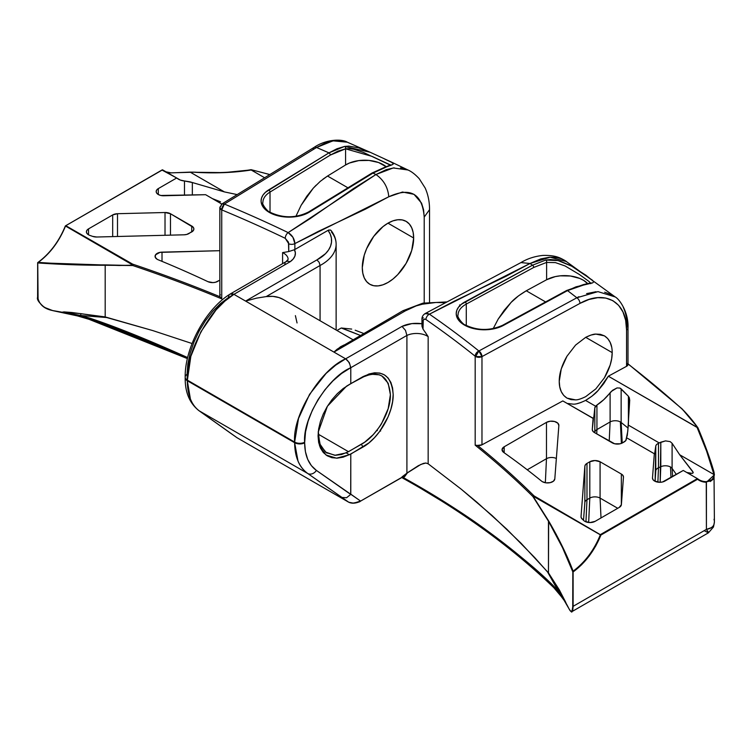 <?xml version="1.0" encoding="UTF-8"?>
<svg xmlns="http://www.w3.org/2000/svg" width="752" height="752" viewBox="0 0 752 752"><rect width="100%" height="100%" fill="white"/><g stroke="black" fill="none" stroke-linecap="round" stroke-linejoin="round"><path stroke-width="1.13" d="M566.999 398.118C561.791 394.715 559.215 389.122 559.244 381.358L559.751 386.866L561.255 391.613L563.709 395.411L566.999 398.118L571.012 399.622L575.581 399.885L566.999 398.118M611.677 347.104L610.163 342.357L607.719 338.56L604.429 335.853L600.416 334.339L595.838 334.085L590.875 335.091L585.714 337.328L612.184 352.613C612.213 360.34 609.628 368.734 604.429 377.786L595.838 388.878L585.714 396.642C581.089 398.88 577.715 399.961 575.581 399.885M413.666 237.999A36.322 20.971 -60 0 1 397.808 274.546A36.322 20.971 -60 0 1 369.824 284.275A36.322 20.971 -60 0 1 362.295 267.646L362.793 273.155L364.25 277.873L366.628 281.624L369.824 284.275L373.716 285.722L378.153 285.892L382.965 284.801L387.976 282.479L392.986 279.02L397.808 274.546L406.136 263.313L411.711 250.472L413.666 237.999L413.168 232.5L411.711 227.781L409.332 224.021L406.136 221.37L402.245 219.932L397.808 219.753L392.986 220.844L387.976 223.165L413.666 237.999L387.976 223.165L382.965 226.634L373.716 236.401L366.628 248.677L364.25 255.172L362.295 267.646A36.322 20.971 -60 0 1 378.153 231.099A36.322 20.971 -60 0 1 406.136 221.37A36.322 20.971 -60 0 1 413.666 237.999M184.738 180.997L189.983 181.843L224.416 191.91L237.171 194.599L224.416 191.91L190.153 172.123L171.428 172.875A40.862 23.594 120 0 1 166.013 171.841A40.862 23.594 120 0 0 171.428 172.875L190.153 172.123L224.416 191.91L192.343 182.539L184.484 180.978L184.484 195.229L184.484 180.978A40.862 23.594 -60 0 1 178.327 179.117A40.862 23.594 -60 0 1 176.673 177.989L162.554 169.839L65.377 225.92M77.813 315.99L52.856 310.651A308.893 178.337 180 0 1 62.924 312.428L77.484 315.896L62.707 312.202A1.814 1.053 180 0 1 62.764 312.212A1.814 1.053 0 0 0 62.707 312.202L62.707 312.042A1.814 1.053 180 0 1 62.764 312.052A1.814 1.053 0 0 0 62.707 312.042L80.812 313.64A1.814 0.63 -81.2 0 1 80.586 315.483A1.814 0.63 98.8 0 0 80.812 313.64L106.746 317.541L80.586 315.483L62.764 312.052L89.601 318.453L80.041 315.351L62.764 312.212A169.755 98.004 0 0 1 89.601 319.412L89.601 319.412A169.755 98.004 0 0 0 62.764 312.212L83.096 316.517L89.601 318.453L89.601 319.412A911.847 526.447 0 0 1 187.427 358.469A911.847 526.447 0 0 0 89.601 319.412L89.685 318.115L187.624 357.567C147.928 339.725 115.291 326.575 89.685 318.115L80.586 315.483L106.746 317.541L152.778 330.579L192.07 343.532L152.778 330.579L105.186 316.921L105.186 265.259L105.186 316.921L71.741 312.494L63.76 311.892L62.924 312.39A308.715 178.233 0 0 0 52.8 310.595L52.856 310.651A308.893 178.337 180 0 1 62.924 312.428A308.715 178.233 0 0 0 52.8 310.595L47.442 308.997L42.62 306.073L39.085 302.022L38.089 299.719L37.741 262.946L72.559 264.732L132.766 265.531A1110.469 641.127 180 0 1 221.746 298.864L221.746 209.902A1110.469 641.127 180 0 1 285.243 238.318L288.477 242.182L288.74 251.563L282.592 252.616A15.096 8.714 180 0 1 283.701 253.198A7.266 4.192 -60 0 1 283.748 252.399L282.592 252.616L282.592 263.651L282.592 252.616A15.096 8.714 180 0 1 283.701 253.198A15.096 8.714 180 0 1 288.119 259.355L286.089 261.64M262.899 202.457A26.207 15.134 180 0 1 270.015 192.08A1.814 1.081 -121.5 0 0 268.69 189.88A28.021 16.177 0 0 0 269.291 212.402A1.814 1.053 -60 0 1 270.194 212.308A1.814 1.053 120 0 0 269.291 212.402L263.294 207.27L261.687 204.3L261.085 201.207L261.517 198.114L262.974 195.116L265.4 192.333L328.972 152.872A1248.489 720.811 0 0 0 316.554 147.495L224.387 204.065L222.019 203.895A4.54 2.698 58.5 0 1 224.387 204.065A1115.009 643.75 180 0 1 288.157 232.603L310.557 218.353L353.337 188.677L375.934 174.53A1248.489 720.811 0 0 0 372.973 173.101L305.293 214.17L295.094 216.764L283.955 216.867L273.625 214.452L269.291 212.402A28.021 16.177 0 0 0 309.514 212.045A1.814 1.081 -121.5 0 0 308.564 211.979A1.814 1.081 58.5 0 1 309.514 212.045L372.973 173.101A1248.489 720.811 180 0 1 375.934 174.53L386.284 169.632L394.198 167.837M331.218 230.761L330.448 229.999L328.051 230.347L294.869 249.504L294.869 243.592L292.923 237.275L288.157 232.603A1115.009 643.75 0 0 0 224.387 204.065L221.182 209.62L224.387 204.065A4.54 2.162 112.5 0 0 221.746 209.902A4.54 2.623 180 0 1 221.182 209.62A4.54 2.623 180 0 1 219.847 207.768L221.746 209.902A1110.469 641.127 180 0 1 285.243 238.318L288.74 243.742L288.74 251.563L294.446 249.72A4.54 2.623 0 0 0 294.869 249.504L328.051 230.347L330.25 234.163L331.406 238.13L331.51 242.153L330.551 246.139L328.558 249.993L325.569 253.621L316.921 259.901L245.594 301.082L333.935 352.086L340.581 346.728L344.172 344.924M37.656 262.946L37.656 297.331L37.656 262.946M37.656 297.181L37.741 262.946L37.6 297.256L38.559 301.007M220.562 201.809L212.534 198.669L220.562 201.809M221.793 204.046L205.606 194.693L163.757 195.755A7.266 4.192 180 0 1 158.305 194.524A7.266 4.192 180 0 1 156.181 191.563A7.266 4.192 180 0 1 158.305 188.602L158.305 194.524L156.726 193.17L156.181 191.563L156.726 189.955L158.305 188.602L158.305 194.524L160.806 195.473L205.606 194.693L221.793 204.046M158.127 259.76A7.266 4.192 180 0 1 157.196 259.308A7.266 4.192 180 0 1 155.062 256.338A7.266 4.192 180 0 1 162.009 252.146L162.009 261.358L162.009 252.146L219.847 250.689L159.96 252.381L155.561 254.815L155.222 257.203L157.196 259.308A7.266 4.192 180 0 0 158.127 259.76A928.635 536.138 180 0 1 207.947 281.671A928.635 536.138 0 0 0 158.127 259.76M89.958 235.442A7.266 4.192 180 0 1 88.539 234.803A7.266 4.192 180 0 1 86.414 231.842A7.266 4.192 180 0 1 88.539 228.871L88.539 234.803L86.969 233.449L86.414 231.842L86.969 230.234L88.539 228.871L88.539 234.803A7.266 4.192 180 0 0 89.958 235.442L92.637 236.382L89.958 235.442M629.734 399.97L628.409 396.248L628.409 423.855L628.409 396.248L621.143 388.85L621.143 422.474L621.143 388.85L619.958 388.051L616.997 387.938L611.263 391.463L610.107 392.77L610.107 421.957L609.214 441.095L610.107 421.957L596.938 429.561L596.731 433.885L596.938 429.561A7.266 4.192 180 0 0 594.813 432.344L594.813 407.8L596.938 405.037L596.938 429.561L610.107 421.957A7.266 4.192 180 0 1 620.381 421.957L621.378 443.407L620.381 421.957A7.266 4.192 180 0 1 621.143 422.474L622.233 443.031L621.143 422.474A7.266 4.192 0 0 0 620.381 421.957A7.266 4.192 0 0 0 610.107 421.957L610.107 392.77A40.862 23.594 -60 0 1 596.938 405.037L595.565 406.193L585.573 400.421C591.335 396.915 595.518 393.606 598.122 390.495L608.34 376.207L697.095 427.446L706.664 451.285L713.949 474.531L679.686 454.753L672.1 443.295L670.154 441.621L665.511 440.888L659.25 442.956L628.315 425.096L629.452 398.034L628.409 396.248L619.958 388.051L616.997 387.938L612.56 390.297L603.762 399.679L596.938 405.037L596.938 429.561A7.266 4.192 0 0 0 594.813 432.344L594.813 407.8L593.873 416.655L593.112 418.422L562.816 400.929L481.976 444.827L481.976 356.598L579.961 303.394L589.013 299.465L597.746 297.66L605.764 298.055L612.852 300.659L618.642 305.34L622.976 311.967L625.655 320.267L626.557 329.978L626.557 366.309L608.34 376.207L603.659 383.746L598.122 390.495L592.003 396.144L585.573 400.421L595.565 406.193L594.87 407.452M657.981 443.539L656.562 444.526L658.479 443.304L658.479 467.791A7.266 4.192 0 0 0 655.782 470.865L654.992 481.271L655.782 470.865L655.782 445.945L654.625 453.907L626.463 437.673L627.29 435.464L628.315 425.096L659.25 442.956L658.479 443.304L658.479 467.791L660.801 466.71A7.266 4.192 180 0 1 670.502 467.001L670.991 477.548L670.502 467.001A7.266 4.192 180 0 1 672.1 468.402L672.589 476.618L672.1 468.402A7.266 4.192 0 0 0 670.502 467.001A7.266 4.192 0 0 0 660.801 466.71L660.801 442.195L665.511 440.888L670.154 441.621L672.1 443.295L672.1 468.402L676.339 474.456L672.1 468.402L672.1 443.295L679.686 454.753L713.949 474.531L713.422 477.445L711.862 479.748L706.25 481.656A40.862 23.594 -60 0 1 699.031 479.748A40.862 23.594 -60 0 1 697.442 478.676L697.442 478.676M593.112 418.422L592.285 429.392L592.764 431.093L594.4 432.541L614.638 443.774L620.193 443.774L622.553 442.862L625.749 440.616L626.463 437.673L626.35 439.112A7.266 4.192 180 0 1 624.235 441.894L622.553 442.862A7.266 4.192 180 0 1 612.278 442.862L594.4 432.541A7.266 4.192 180 0 1 592.275 429.58A7.266 4.192 180 0 1 592.285 429.392L593.469 418.469L562.816 400.929L481.976 444.827L477.501 445.41A1111.381 641.653 180 0 1 534.033 495.888L600.34 534.822L697.377 478.62L683.258 470.461L664.89 481.073A7.266 4.192 180 0 1 654.616 481.073A7.266 4.192 180 0 1 652.482 478.103A7.266 4.192 180 0 1 652.492 477.924L654.325 453.766L652.492 477.924L652.98 479.626L654.616 481.073L659.748 482.295L662.531 481.976L683.258 470.461L697.377 478.62L600.622 534.475L600.942 535.029L595.791 545.896L589.183 556.038L581.493 564.855L573.118 571.943L573.118 606.328L706.419 529.37L706.419 482.258L701.644 481.459L697.546 479.259L600.942 535.029L697.546 479.259L697.377 478.62L697.546 479.259A41.313 23.848 120 0 0 706.419 482.258L706.25 481.656A40.862 23.594 -60 0 1 699.04 479.748L697.414 478.639M477.492 445.41L477.501 445.41A4.54 2.623 0 0 0 481.976 444.827L481.976 356.598A4.54 2.623 180 0 1 475.659 356.542A4.54 2.623 180 0 1 475.179 356.222L475.179 445.184A1110.469 641.127 180 0 1 532.914 496.555L548.462 521.183L548.462 572.845L520.957 543.141L492.118 515.552L461.164 489.138L428.161 463.796L425.858 463.016L420.932 464.388L406.907 473.187L406.907 335.439L405.478 330.335L402.01 326.406L411.899 323.614L421.957 323.736A22.363 12.906 0 0 0 402.01 326.406L405.478 330.335L406.907 335.439A15.096 8.714 180 0 1 427.155 336.022A7.266 4.192 -60 0 1 427.202 335.204L423.019 329.085L423.244 319.995L424.833 319.064L425.952 319.553A1110.469 641.127 180 0 1 475.179 356.222L475.659 356.542L478.874 350.987L475.179 356.222L475.179 445.184A1110.469 641.127 180 0 1 532.914 496.555L548.462 521.183L562.468 547.578L572.817 571.868L572.733 608.396L571.633 611.498L570.373 610.915L568.879 608.556A308.715 178.233 0 0 0 565.777 602.709L559.338 589.916L548.462 572.845L548.64 520.929L533.027 496.395L533.76 496.226L600.34 534.822L532.924 496.057L548.64 520.929L556.085 534.155L562.675 547.089L573.109 571.163C584.943 562.364 594.024 550.257 600.34 534.822L600.942 535.029L600.34 534.822C594.024 550.257 584.943 562.364 573.109 571.163L572.817 606.281L573.118 571.943C585.206 563.004 594.484 550.699 600.942 535.029L534.033 495.888A1111.381 641.653 0 0 0 477.501 445.41L475.678 445.25M352.82 339.65L283.307 299.522A69.005 39.837 120 0 0 266.208 296.589L256.46 298.159L245.594 301.082L233.919 294.342L224.82 301.167L216.078 309.89L200.953 331.651L190.848 356.316L187.304 380.738L294.634 442.702C294.812 456.962 299.174 467.218 307.728 473.487A7.266 5.781 -55 0 0 316.413 470.432A7.266 5.781 125 0 1 307.728 473.487C303.394 470.376 300.161 466.249 298.018 461.108L294.634 442.702L187.304 380.738L190.397 398.974C192.352 404.003 195.313 407.969 199.271 410.874L307.728 473.487L341.972 497.448L346.559 497.749L350.714 494.421L346.559 497.749L341.972 497.448L348.778 502.251L237.03 437.73L199.271 410.874L307.728 473.487L348.768 502.242L353.694 503.191L360.603 501.076L316.413 470.432C308.724 464.792 304.804 455.599 304.645 442.853L304.645 442.232C302.595 418.356 327.806 377.466 350.488 367.869L341.549 373.509L332.948 380.869L325.024 389.668L318.077 399.566L312.371 410.188L308.132 421.111L305.528 431.939L304.645 442.853L305.415 451.632L307.69 459.322L311.394 465.657L316.413 470.432L350.714 494.421L350.789 454.086L343.147 457.169L337.263 458.156L331.886 457.686L327.158 455.778L323.304 452.516L320.418 447.995L318.651 442.43L318.049 435.981L318.651 428.922L320.418 421.477L323.294 413.948L327.158 406.653L331.876 399.81L337.281 393.7L343.138 388.568L350.789 383.652L350.789 367.709L406.907 335.439L350.789 367.709L350.789 383.652L368.922 373.998L374.581 372.795L379.798 373.077L384.366 374.844L388.098 378.002L390.89 382.458L392.591 388.023L393.174 394.518L392.591 401.662L390.88 409.191L388.088 416.862L379.769 431.328L374.571 437.589L368.894 442.909L350.789 454.086L350.789 494.158L360.593 501.086L401.803 477.388L406.907 473.187L406.907 335.439A15.096 8.714 180 0 1 427.155 336.022A15.096 8.714 180 0 1 428.161 336.661L428.161 463.796L428.161 336.661L425.153 332.074M423.019 329.085L423.019 321.264A4.54 2.623 180 0 1 421.957 319.581L421.957 326.236L423.019 329.085L421.957 325.964M421.957 319.572A4.54 2.623 0 0 0 423.019 321.264C423.197 319.121 424.175 318.547 425.952 319.553A1110.469 641.127 180 0 1 475.179 356.222A4.54 3.008 -51.2 0 1 478.874 350.987L475.659 356.542L481.976 356.598L579.961 303.394C604.815 289.219 627.046 301.731 626.557 329.978A4.54 2.623 0 0 0 627.995 328.079C628.804 312.578 619.62 299.211 615.192 296.937L565.109 260.653C561.246 258.124 555.925 257.005 549.139 257.287L540.857 258.876L530.019 263.491A1248.489 720.811 180 0 1 532.501 265.202L545.745 260.042L550.276 259.534L555.258 259.976L560.475 261.254L571.106 265.832L585.864 275.194L593.272 281.201L593.431 282.169L592.576 282.912L576.013 286.832L567.525 290.601A1.814 1.015 -118.5 0 0 566.66 290.488L502.571 325.296A1.814 1.015 61.5 0 1 503.436 325.409A1.814 1.015 -118.5 0 0 502.571 325.296C489.994 330.908 477.586 330.805 465.328 324.977C463.035 324.798 456.473 316.376 458.034 315.107A26.207 15.134 180 0 1 466.287 304.081A1.814 1.015 -118.5 0 0 465.037 301.834A28.021 16.177 0 0 0 464.426 325.061A1.814 1.053 -60 0 1 465.328 324.977A1.814 1.053 120 0 0 464.426 325.061L458.269 319.703L456.699 316.592L456.22 313.377L456.868 310.162L458.607 307.089L461.361 304.278L532.501 265.202A1248.489 720.811 0 0 0 530.019 263.491L505.523 276.539L454.123 301.232L429.43 314.167A1115.009 643.75 180 0 1 478.874 350.987L576.85 297.773A1248.489 720.811 0 0 0 567.525 290.601L499.178 327.308L494.365 328.709L483.809 329.799L473.318 328.521L464.426 325.061A28.021 16.177 0 0 0 503.436 325.409L567.525 290.601A1248.489 720.811 180 0 1 576.85 297.773L578.937 296.702M523.119 559.178L553.359 586.203L553.359 587.162A911.847 526.447 0 0 0 415.931 485.472L454.283 508.709L490.06 533.347L523.119 559.178M318.246 431.986L319.553 445.833L326.011 455.007L336.492 458.175L349.276 454.781L346.315 452.854L361.374 444.3L362.99 447.064L361.374 444.3C376.902 435.822 390.767 412.209 390.391 394.715C388.709 375.577 379.036 369.862 361.374 377.579L362.99 376.639C381.377 368.377 391.435 374.346 393.174 394.527C393.559 412.942 379.158 437.984 362.99 447.064L349.276 454.781L346.315 452.854L334.819 455.298L325.475 452.065L319.666 443.671L318.312 431.385L318.209 434.224L320.305 445.297L326.321 452.666L335.392 455.317L341.605 454.499L348.505 451.698L318.209 434.158L348.505 451.698L364.682 442.185L373.142 434.722C378.256 428.64 381.17 424.701 381.894 422.906L388.182 408.618L390.391 394.706L388.192 383.257L381.913 376L379.412 374.844L370.962 374.195L361.374 377.579L349.708 384.281M567.892 403.504L573.024 404.125C575.628 404.407 579.811 403.175 585.573 400.421M654.325 453.766L626.463 437.673L627.798 431.206L629.725 400.261M658.479 443.304L660.801 442.195L660.162 482.295L660.801 466.71L658.479 467.791L657.887 482.154L658.479 467.791A7.266 4.192 180 0 0 655.782 470.865L655.114 481.336L655.782 445.945L656.552 444.526L655.847 445.635M554.807 478.93A7.266 4.192 180 0 1 550.182 482.652A7.266 4.192 180 0 1 542.418 481.712A7.266 4.192 180 0 1 541.628 481.177A928.635 536.138 0 0 0 503.68 452.413A7.266 4.192 180 0 1 502.045 449.752A7.266 4.192 180 0 1 504.169 446.791L504.169 452.76L504.169 446.791L546.469 422.37L504.169 446.791L502.054 449.546L503.68 452.413A928.635 536.138 180 0 1 541.628 481.177A7.266 4.192 180 0 0 542.418 481.712L546.055 482.85L550.182 482.652L553.453 481.186L554.807 478.93L558.858 425.519L554.807 478.93M595.123 521.343A7.266 4.192 180 0 1 584.849 521.343A7.266 4.192 180 0 1 583.749 520.525L582.123 518.983A7.266 4.192 180 0 1 581.023 516.774A7.266 4.192 180 0 1 581.033 516.586L584.859 466.184L581.033 516.586L581.268 517.837L583.749 520.525A7.266 4.192 180 0 0 584.849 521.343L589.991 522.574L595.123 521.343L619.263 507.412L595.123 521.343M341.267 327.994A419.466 242.172 180 0 1 360.208 335.383L341.267 327.994L336.943 330.485L341.267 327.994L351.682 329.085L341.267 327.994M363.583 333.437L355.188 330.203M580.986 402.517L577.094 403.645M585.714 396.642L595.838 388.878L604.429 377.786L610.163 365.049L611.677 358.676L612.184 352.613L585.714 337.328L575.581 345.083L566.999 356.175L561.255 368.912L559.244 381.358C559.215 373.631 561.791 365.237 566.999 356.175L575.581 345.083L585.714 337.328C590.339 335.091 593.713 334.01 595.838 334.085L604.429 335.853C609.628 339.255 612.213 344.839 612.184 352.613M446.406 301.947L422.925 303.15L402.931 310.717L405.262 310.905L333.935 352.086L405.262 310.905L402.95 310.708L337.216 349.144L333.935 352.086L345.619 358.826A7.266 3.976 62.4 0 1 350.488 367.869A7.266 3.976 -117.6 0 0 345.619 358.826L349.323 362.633L350.789 367.709L349.323 362.633L345.788 358.742L402.01 326.406L345.619 358.826C320.39 369.627 292.359 415.414 294.634 442.082A7.266 4.192 0 0 0 304.645 442.232A7.266 4.192 180 0 1 294.634 442.082L294.634 442.702A7.266 4.192 0 0 0 304.645 442.853A7.266 4.192 180 0 1 294.634 442.702L294.634 442.082L187.304 380.117L294.634 442.082L298.516 418.479L309.57 394.358L326.105 373.415L335.674 365.162L345.619 358.826L233.919 294.342L290.075 261.781L293.111 259.102L294.916 256.075L295.367 252.879L294.446 249.72A4.54 2.623 0 0 0 294.869 249.504L294.869 243.592L318.35 231.372L365.293 209.225L388.775 196.77L402.508 192.023L413.985 194.326L421.562 203.134L423.536 209.564L424.213 217.084L424.213 302.906L424.213 217.084L429.533 209.667L424.213 217.084C422.295 193.612 410.489 186.844 388.775 196.77C387.957 187.361 383.68 179.944 375.934 174.53L393.211 167.959L407.96 169.98C411.476 171.484 415.226 174.389 419.231 178.694L425.181 188.038C428.123 194.683 429.571 201.893 429.533 209.667L429.533 302.125M557.796 591.909L565.833 602.653A169.755 98.004 0 0 0 553.359 587.162L553.359 586.203L556.922 590.076L565.833 602.653A169.755 98.004 0 0 0 553.359 587.162A911.847 526.447 0 0 0 415.931 485.472A911.847 526.447 0 0 0 402.95 478.131L402.95 477.981A911.847 526.447 180 0 1 405.864 479.607L415.931 485.472A911.847 526.447 0 0 0 402.95 478.131L401.803 477.388L359.494 501.744C355.348 503.473 351.776 503.643 348.768 502.242L237.049 437.739M458.034 315.107A26.207 15.134 180 0 1 466.287 304.081L466.287 325.494L466.287 304.081L533.741 267.449L546.619 262.41L546.619 279.735L526.278 290.78L518.532 295.837L511.087 302.417L504.225 310.256L498.209 319.055L493.227 328.577L498.209 319.055L511.087 302.417C514.283 298.835 519.35 294.953 526.278 290.78L546.619 279.735L546.619 262.41L555.418 262.608L565.128 265.973L579.378 274.489L589.295 281.69L590.743 283.664M583.505 520.299L584.859 502.505L584.859 466.184A7.266 4.192 180 0 1 586.983 463.401L586.983 499.723A7.266 4.192 0 0 0 584.859 502.505L584.859 466.184L585.47 464.67L586.983 463.401L586.983 499.723L589.803 498.097L589.803 461.766L586.983 463.401L589.803 461.766A7.266 4.192 180 0 1 600.077 461.766L600.077 498.097A7.266 4.192 0 0 0 589.803 498.097L589.803 461.766L594.945 460.534L600.077 461.766L600.077 498.097L617.74 508.286L600.077 498.097L601.008 517.949L600.077 498.097A7.266 4.192 180 0 0 589.803 498.097L588.666 522.508L589.803 498.097L586.983 499.723L585.949 521.869L586.983 499.723A7.266 4.192 180 0 0 584.859 502.505L583.505 520.299M621.34 504.912L621.34 474.042L600.077 461.766L621.34 474.042A7.266 4.192 180 0 1 623.474 477.012A7.266 4.192 180 0 1 623.464 477.191L621.387 504.63L623.464 477.191L622.976 475.49L621.34 474.042L621.34 504.912M621.387 504.63A7.266 4.192 180 0 1 619.263 507.412L621.387 504.63M527.246 469.793L546.469 458.701L546.469 422.37A7.266 4.192 180 0 1 554.384 421.458A7.266 4.192 180 0 1 558.868 425.341A7.266 4.192 180 0 1 558.858 425.519L557.777 423.122L554.534 421.496L550.267 421.214L546.469 422.37L546.469 458.701L545.35 482.737L546.469 458.701A7.266 4.192 180 0 1 556.358 458.494A7.266 4.192 0 0 0 546.469 458.701L527.246 469.793M594.813 407.8L594.334 413.055M628.08 428.095A1308.508 755.459 0 0 0 621.143 422.474A1308.508 755.459 180 0 1 628.08 428.095M693.184 472.369L679.686 454.753L692.667 471.401L693.015 472.989L692.272 473.393L686.717 472.463A40.862 23.594 120 0 0 691.069 473.45M693.194 472.5L693.015 472.989M655.782 445.945L655.368 449.94M532.914 496.555L533.168 495.775L534.033 495.888L532.914 496.555M326.321 452.666L327.111 453.165M587.867 283.824A26.207 15.134 0 0 0 546.619 279.735L555.286 276.604L560.249 275.834L570.467 276.012L579.792 278.437L583.655 280.393L587.867 283.824M405.262 310.905L416.138 305.914L422.436 304.193L436.01 302.483L445.024 302.68A45.712 26.386 180 0 0 405.262 310.905M404.642 476.627L403.326 477.464L406.118 479.156C438.811 497.758 465.413 514.631 485.905 529.775C516.417 552.466 538.949 571.172 553.51 585.902L558.407 591.345L547.616 572.065L534.569 557.429L506.81 529.192L476.9 502.204L461.164 489.138L428.161 463.796L425.858 463.016L423.423 463.42L418.338 465.685L407.565 472.679L404.642 476.627L407.565 472.679L402.057 476.862L403.213 477.539A912.214 526.663 180 0 1 406.061 479.118L402.179 476.796L403.326 477.464L404.642 476.627M627.666 363.517L627.77 365.209L626.557 366.309L608.34 376.207L697.518 427.55A274.095 158.249 0 0 0 682.186 409.201A8.629 4.982 0 0 0 681.942 408.956A1316.132 759.858 0 0 0 628.117 364.062M459.632 304.898L459.904 306.196M586.607 293.618L596.026 291.729M604.664 292.199L612.297 295.01M623.22 307.173C625.805 312.757 627.093 319.205 627.083 326.5A4.54 2.623 180 0 1 627.995 328.069A4.54 2.623 180 0 1 626.557 329.978L626.557 366.309A4.54 2.623 0 0 0 627.995 364.4L627.995 328.069M708.102 532.783L708.346 532.087L706.419 529.37L708.346 532.82L704.154 530.677M712.915 469.709L713.949 474.531C713.714 479.099 711.148 481.468 706.25 481.656L706.419 529.37L573.118 606.328L572.789 610.088M572.404 611.141L571.896 611.63L570.599 611.056M571.896 611.63L571.294 611.592M424.579 313.979L427.089 313.246L429.43 314.167L530.019 263.491L520.939 262.589L530.019 263.491L550.135 257.231L566.529 261.564M566.482 261.527C560.701 258.039 556.189 255.078 542.794 255.436C534.606 256.31 527.321 258.697 520.939 262.589L425.115 313.584L429.43 314.167A4.54 2.848 124.7 0 0 425.952 319.553A4.54 2.848 -55.3 0 1 429.43 314.167A1115.009 643.75 0 0 1 478.874 350.987A4.54 2.538 61.5 0 1 481.976 356.598L478.874 350.987L576.85 297.773A4.54 2.538 61.5 0 1 579.961 303.394A4.54 2.538 -118.5 0 0 576.85 297.773L597.981 291.626L615.192 296.946M425.115 313.584C422.85 315.041 421.797 317.034 421.957 319.581A4.54 2.623 180 0 1 423.282 317.729M475.179 445.184L476.176 445.278M591.025 282.837L583.505 284.585L566.66 290.488A1.814 1.015 61.5 0 1 567.525 290.601L584.257 284.773A1.814 1.307 -98.4 0 0 583.486 284.594A1.814 1.307 81.6 0 1 584.257 284.773M592.397 280.186L571.736 266.189L558.144 260.606L545.745 260.042A1.814 1.26 76.8 0 1 546.619 262.41A1.814 1.26 -103.2 0 0 545.745 260.042L532.501 265.202A1.814 1.015 61.5 0 1 533.741 267.449L546.619 262.41M466.287 304.081L533.741 267.449A1.814 1.015 -118.5 0 0 532.501 265.202L465.037 301.834A1.814 1.015 61.5 0 1 466.287 304.081M553.359 586.203L565.833 602.493L560.437 594.071L553.51 585.902C512.497 546.648 463.373 511.069 406.118 479.156L405.864 479.607L415.931 485.313C468.947 515.712 514.753 549.345 553.359 586.203M406.118 479.156L406.061 479.118A912.214 526.663 0 0 0 403.213 477.539L402.95 477.981A911.847 526.447 180 0 1 405.864 479.607L406.118 479.156M563.201 598.808L547.616 572.065L559.338 589.916A1.814 1.288 -31.3 0 1 558.407 591.345A1.814 1.288 148.7 0 0 559.338 589.916L565.852 602.531A1.814 1.053 0 0 0 565.833 602.493A1.814 1.053 180 0 1 565.852 602.531L565.852 602.69A1.814 1.053 0 0 0 565.833 602.653A1.814 1.053 180 0 1 565.852 602.69L563.192 598.789M563.323 598.977L553.566 587.368M403.213 478.272L403.213 478.272A912.214 526.663 180 0 1 416.072 485.557M563.342 599.006L568.897 608.603C570.947 611.78 571.981 612.777 571.999 611.583L572.817 606.281C572.545 612.448 571.238 613.209 568.879 608.556L568.879 608.556A308.715 178.233 0 0 0 565.777 602.709L563.511 599.241M401.803 477.313L402.95 477.981L403.213 477.539L402.057 476.862L401.803 477.313L402.95 478.131L401.803 477.313M553.425 587.312C511.661 547.127 461.531 510.787 403.034 478.291L401.794 477.454M427.202 335.204A7.266 4.192 120 0 0 427.155 336.022A15.096 8.714 180 0 1 428.161 336.661L427.202 335.204M360.001 501.575L360.603 501.076L360.001 501.575M359.277 501.838L360.603 501.076M359.277 501.847L401.765 477.558M359.428 501.875L352.453 503.21L348.778 502.251L237.04 437.739L229.877 432.71L237.04 437.739M318.228 432.184L327.393 406.268L346.54 386.171L349.276 384.535L346.315 386.331L360.969 377.805M349.276 384.535L349.887 384.178M627.995 363.968A1316.132 759.858 180 0 1 681.942 408.956L681.942 408.956A8.629 4.982 180 0 1 682.186 409.201L682.186 409.201A274.095 158.249 180 0 1 697.518 427.55L702.885 440.042M545.595 301.928L526.278 290.78L545.595 301.928M697.743 427.55L697.743 427.55A274.546 158.512 0 0 0 682.581 409.436M706.419 482.258L714.391 474.869L713.018 479.344L710.255 481.524M714.391 522.273A27.241 15.726 0 0 0 714.4 521.954A27.241 15.726 180 0 1 714.391 522.273L713.986 524.539L714.391 522.273M712.924 526.334L713.986 524.539L713.413 527.049L713.986 524.539C712.887 527.152 710.367 528.769 706.419 529.37L711.27 527.688L712.924 526.334M714.005 519.275A27.241 15.726 180 0 1 714.4 521.954L713.479 527.002L708.422 532.82L571.999 611.583M682.327 409.173L697.875 427.653M706.504 450.871L708.628 456.68M714.4 521.954L714.005 472.106C710.424 459.557 705.056 444.78 697.894 427.766M697.8 427.578L697.095 427.446M714.005 472.106L713.986 472.021C710.386 459.397 705.019 444.611 697.884 427.662M572.817 571.868L573.109 571.163C567.356 555.831 559.206 539.081 548.64 520.929L548.462 521.192C559.018 539.494 567.13 556.386 572.817 571.868M371.648 173.862A1.814 1.081 58.5 0 1 372.024 173.035L308.564 211.979C295.95 218.24 283.166 218.353 270.194 212.308C267.844 212.111 261.348 203.698 262.899 202.448A26.207 15.134 180 0 1 270.015 192.08L270.015 212.205L270.015 192.08L330.297 155.081L338.043 151.105L345.572 148.821L345.572 164.979L327.543 176.043L320.258 181.364L313.255 188.197L306.797 196.272L301.138 205.277L295.912 216.303L301.138 205.277L313.255 188.197L316.131 185.18M96.782 237.012A7.266 4.192 180 0 1 92.637 236.382L96.782 237.012L184.09 234.803L96.782 237.012M188.912 233.571A7.266 4.192 180 0 1 184.09 234.803L186.703 234.445L191.741 231.945L191.741 226.014A7.266 4.192 180 0 1 193.866 228.975A7.266 4.192 180 0 1 191.741 231.945L191.741 226.014L170.469 213.737L170.469 235.141L170.469 213.737L193.311 227.377L193.866 228.975L193.311 230.582L188.912 233.571M165.017 212.515A7.266 4.192 180 0 1 170.469 213.737L165.017 212.515L117.5 213.709L117.5 236.485L117.5 213.709L165.017 212.515L165.017 235.282L165.017 212.515M112.678 214.94A7.266 4.192 180 0 1 117.5 213.709L112.678 214.94L88.539 228.871L112.678 214.94L112.678 236.607L112.678 214.94M217.676 281.389A7.266 4.192 180 0 1 207.947 281.671L212.901 282.611L215.486 282.254L219.847 280.129L217.676 281.389M192.343 182.539L192.343 195.031L192.343 182.539M184.484 180.978L180.292 180.048L176.673 177.989L158.305 188.602L176.673 177.989L162.084 170.112M37.732 262.608L38.277 262.392C50.111 253.593 59.192 241.477 65.518 226.042L133.001 265.165L119.145 265.494L37.656 262.758C49.745 253.856 59.013 241.552 65.48 225.882L132.643 264.14A1111.381 641.653 180 0 1 220.063 296.777L219.857 296.1M219.969 295.404L220.383 294.756M251.177 169.999L264.61 177.754L251.036 169.896L223.974 172.612L194.749 172.274C214.931 173.505 233.731 172.744 251.177 169.999M190.153 172.123L194.806 172.18L190.153 172.123M221.163 298.309L220.063 296.777A1111.381 641.653 0 0 0 132.643 264.14L132.766 265.531A1110.469 641.127 180 0 1 221.746 298.864L221.746 209.902L224.387 204.065L316.554 147.495A1248.489 720.811 180 0 1 328.972 152.872L336.915 148.783L344.623 146.424L348.834 146.104L358.554 147.806L370.266 152.318L347.349 142.213L342.32 140.727L334.311 140.633L325.588 142.918L316.554 147.495A4.54 2.698 -121.5 0 0 314.176 147.336A4.54 2.698 58.5 0 1 316.554 147.495L333.004 140.831L347.358 142.213M162.554 169.839L65.377 225.901C58.994 241.495 49.801 253.706 37.797 262.551L37.6 262.871M323.003 179.155L327.543 176.043L347.941 187.812L327.543 176.043L345.572 164.979L349.445 163.024L358.77 160.599L368.988 160.42L378.547 162.507L386.331 166.831A26.207 15.134 0 0 0 345.572 164.979L345.572 148.821L349.473 148.652L353.807 149.263L363.31 152.365L390.861 165.365M181.899 355.433L89.601 318.453L136.732 336.097L181.899 355.433M269.724 174.614A274.095 158.249 0 0 0 251.008 169.764L251.008 169.764A274.095 158.249 180 0 1 269.724 174.614M331.5 232.058A50.252 29.008 180 0 1 336.135 244.231A50.252 29.008 180 0 1 320.07 265.494L320.07 320.747L320.07 265.494L266.208 296.589L272.854 296.373L278.964 297.576L283.372 299.55M295.395 315.643L297.049 322.965M400.525 167.837L408.214 170.102M384.817 159.123L392.826 162.902L393.334 163.682L392.854 164.481L379.243 169.745L372.973 173.101L385.381 167.461A1.814 1.316 -105.9 0 0 384.563 167.358A1.814 1.316 74.1 0 1 385.381 167.461M407.941 169.971L391.275 162M288.157 232.603L375.934 174.53C383.68 179.944 387.957 187.361 388.775 196.77L294.869 243.592A4.54 2.623 180 0 1 288.74 243.742A4.54 2.623 0 0 0 294.869 243.592C294.493 238.835 292.246 235.179 288.157 232.603A4.54 2.378 115.7 0 0 285.243 238.318A4.54 2.378 -64.3 0 1 288.157 232.603M219.847 207.768A4.54 2.623 180 0 1 221.088 205.973A4.54 2.698 58.5 0 1 222.019 203.895L219.847 207.768L219.847 295.997A4.54 2.623 0 0 0 220.063 296.777L220.063 296.786M220.74 297.801L221.746 298.864M313.246 149.404A4.54 2.698 58.5 0 1 314.176 147.336L222.019 203.895M329.038 229.924L328.051 230.347A45.712 26.386 180 0 1 316.921 259.901L319.149 262.326L320.07 265.494A50.252 29.008 0 0 0 336.135 244.409M266.208 296.589L320.07 265.494L319.149 262.326L316.921 259.901L245.594 301.082L256.46 298.159L266.208 296.589M328.972 152.872A1.814 1.081 58.5 0 1 330.297 155.081L345.572 148.821A1.814 1.363 -100.9 0 0 344.623 146.424L328.972 152.872L268.69 189.88A1.814 1.081 58.5 0 1 270.015 192.08L330.297 155.081A1.814 1.081 -121.5 0 0 328.972 152.872M393.334 163.795L390.974 161.868L370.172 152.271L344.623 146.424A1.814 1.363 79.1 0 1 345.572 148.821L372.08 156.397L390.702 165.073M372.024 173.035A1.814 1.081 58.5 0 1 372.973 173.101A1.814 1.081 -121.5 0 0 372.014 173.035L384.573 167.358L391.059 164.81L390.871 165.431M76.516 315.633L89.855 319.553A912.214 526.663 180 0 1 187.427 358.497M77.174 315.812L89.789 319.534M62.98 312.437L65.875 313.039M37.6 297.256C36.622 299.418 39.057 302.924 44.894 307.765L52.8 310.595C44.218 308.931 39.198 304.522 37.741 297.36L37.656 297.331M44.349 307.342L52.781 310.632M187.051 374.336L187.85 363.996L190.209 353.026L194.044 341.869L199.205 330.936L205.484 320.662L212.656 311.422L220.439 303.592L228.533 297.454A7.266 4.399 57.5 0 1 230.009 294.145A7.266 4.399 57.5 0 1 233.919 294.342A7.266 4.399 -122.5 0 0 230.009 294.145C205.569 309.194 184.738 347.828 185.18 377.147A7.266 4.192 180 0 1 187.051 374.336M198.838 410.592A7.266 6.063 -54.5 0 0 199.271 410.874C191.45 405.027 187.455 394.979 187.304 380.738A7.266 4.192 180 0 1 185.18 377.777C185.02 392.281 189.589 403.232 198.876 410.62L229.858 432.691L199.271 410.874A7.266 6.063 125.5 0 1 198.876 410.62A7.266 6.063 125.5 0 1 198.293 410.131M185.18 377.156A7.266 4.192 0 0 0 187.304 380.117A7.266 4.192 180 0 1 185.18 377.147L185.18 377.767A7.266 4.192 0 0 0 187.304 380.738L187.304 380.117C185.218 353.553 210.851 306.384 233.919 294.342L230.131 294.07M286.277 261.517L288.025 261.151L286.277 261.517L230.338 293.938L234.069 294.239L290.075 261.781L288.025 261.151L290.075 261.781A22.363 12.906 0 0 0 294.446 249.72L288.74 251.563M283.748 252.381A7.266 4.192 120 0 0 283.701 253.198A15.096 8.714 180 0 1 288.119 259.355M284.707 264.883L285.111 262.824M165.995 171.823L171.146 172.866M37.656 262.758L38.277 262.392L37.741 262.946C61.673 264.563 84.149 265.334 105.186 265.259L132.766 265.531L105.177 264.892C84.243 264.864 61.946 264.037 38.277 262.392C50.111 253.593 59.192 241.477 65.518 226.042L132.371 264.488L132.766 265.531L132.643 264.14L65.8 225.703M38.277 262.392L37.741 262.946M380.625 431.046L380.174 430.059M377.401 430.558L376.545 430.68M162.282 169.839L65.377 225.901M627.591 363.451L682.243 408.994M714.4 474.869L713.996 472.021M336.135 330.015L336.135 244.231C336.078 239.268 334.377 234.68 331.03 230.46M314.176 147.336C325.879 139.289 341.624 138.697 347.349 142.213M390.927 161.83L370.266 152.318M187.408 358.591L89.667 319.572M269.836 174.549L251.13 169.689M251.093 169.689C233.759 172.499 214.997 173.327 194.806 172.18L171.287 172.838"/></g></svg>
